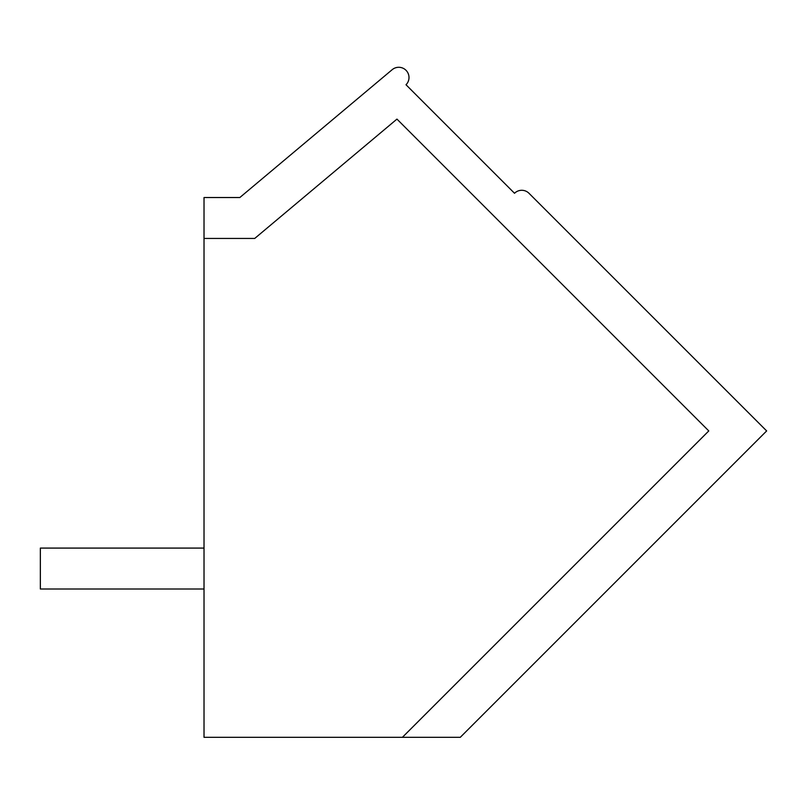<?xml version="1.0" encoding="UTF-8"?>
<svg xmlns="http://www.w3.org/2000/svg" width="807" height="807" viewBox="0 0 807 807"><rect width="100%" height="100%" fill="white"/><g stroke="black" fill="none" stroke-linecap="round" stroke-linejoin="round"><path stroke-width="1.21" d="M204.02 737.326L204.02 197.523L239.83 197.523L392.192 69.674A10.239 10.239 0 0 1 406.314 70.612A10.239 10.239 0 0 1 406.012 84.755L514.523 193.276A10.239 10.239 0 0 1 528.989 193.276L766.65 430.928L460.262 737.326L204.02 737.326M204.02 238.448L254.719 238.448L396.953 119.103L708.778 430.928L402.39 737.326M204.02 548.084L40.35 548.084L40.35 588.999L204.02 588.999"/></g></svg>
